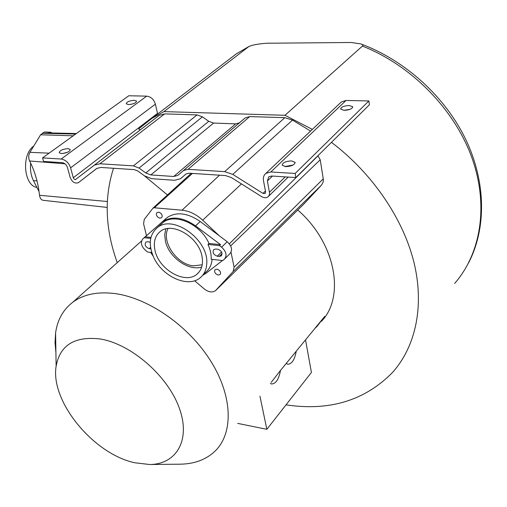 <?xml version="1.0" encoding="UTF-8"?>
<svg xmlns="http://www.w3.org/2000/svg" width="507" height="507" viewBox="0 0 507 507"><rect width="100%" height="100%" fill="white"/><g stroke="black" fill="none" stroke-linecap="round" stroke-linejoin="round"><path stroke-width="0.76" d="M113.524 168.267C103.998 197.838 105.234 229.297 117.237 262.639M286.018 404.852C329.601 411.367 365.192 400.479 392.779 372.195C415.575 346.439 424.619 306.253 413.953 262.353C403.103 218.511 372.258 173.179 331.439 142.353M321.52 321.261C345.438 296.513 335.488 242.695 297.761 210.012M304.042 203.852L321.622 184.954L323.117 182.209L323.333 179.339L320.221 159.775L317.933 155.719M312.344 129.399L284.985 115.292L163.938 111.61L151.713 118.53L138.633 128.936L140.319 129.881M310.582 131.066L292.514 120.089L284.833 117.687L249.723 116.578L245.255 117.871L242.91 119.867M157.176 116.946L159.293 115.323L164.674 113.879L197.065 114.905L202.426 116.838L208.757 121.319L213.58 123.062L235.641 123.86L239.456 122.814M179.732 464.19L180.296 464.184C194.346 463.949 205.823 459.71 214.727 451.452C233.385 433.884 233.049 397.152 211.216 361.833C189.472 326.521 149.007 298.179 115.216 293.616C97.813 291.405 83.699 294.256 72.869 302.172C63.16 309.587 57.399 319.854 55.593 332.966L55.048 342.65L55.916 352.853M100.056 338.955C74.611 336.059 59.972 345.128 56.131 366.168C50.149 401.278 93.32 453.892 134.691 462.752L149.59 464.507C176.639 464.431 191.133 439.734 179.091 407.539C167.367 375.383 130.724 343.803 100.056 338.955M271.188 382.436L279.008 372.265L324.753 316.381L316.9 326.552L314.872 328.454M305.531 339.855L311.425 372.442L266.847 429.309L237.688 423.389M259.945 396.182L266.847 429.309M270.345 383.463L271.498 383.976C275.821 383.869 278.818 379.363 280.485 370.459M286.233 363.437L287.767 364.248C291.848 364.108 294.675 359.755 296.253 351.193M286.373 363.266L290.416 358.322M194.631 280.745L203.846 288.591C208.168 292.14 212.034 292.85 215.443 290.714L233.138 271.543L234.107 267.151L231.015 252.29M150.959 252.835L153.12 256.073M219.335 235.844L202.667 220.19C196.203 214.277 189.314 210.944 182.007 210.19L154.337 207.788L152.987 208.13L144.248 219.43L143.589 223.853L146.479 235.641M202.236 264.787L193.44 265.852C176.861 264.559 160.979 241.37 168.051 228.511M157.696 217.04C156.143 215.228 155.96 213.701 157.132 212.471L158.9 212.18L160.846 213.276C162.392 215.088 162.582 216.609 161.416 217.839L159.642 218.137L157.696 217.04M215.893 273.856L218.01 275.022L219.918 274.636C220.97 273.444 220.767 272.012 219.303 270.326L217.186 269.166L215.285 269.54C214.22 270.738 214.423 272.17 215.893 273.856M144.495 175.859L151.713 178.686L174.592 180.283L180.41 178.768L186.082 173.939L188.94 173.191L225.476 175.574L231.471 177.627L261.593 196.621C264.046 198.041 266.194 198.104 268.045 196.817L269.261 195.182L269.61 193.389L267.398 180.967L268.748 176.816L271.568 176.011L295.86 177.564L295.156 173.464L270.827 171.968L265.89 173.362C263.779 175.118 262.981 177.57 263.494 180.714L265.617 191.944L265.129 193.484L262.981 193.414L232.77 174.395L224.677 171.632L188.091 169.325L183.496 170.536L177.773 175.428L173.73 176.48L150.826 174.934L145.763 172.95L139.038 168.071L133.417 165.878L99.911 163.761L94.422 165.092L75.391 179.649L74.218 179.167L73.363 178.008L70.606 167.849C68.8 162.753 65.65 159.813 61.163 159.033L42.563 157.886L43.57 161.454L62.152 162.639C64.693 163.083 66.474 164.75 67.501 167.627L70.175 177.507C72.165 182.076 74.884 183.813 78.338 182.716L96.755 168.438L100.861 167.443L134.33 169.623L137.79 170.979L144.495 175.859M167.462 194.961L144.286 175.701M454.659 283.457C481.029 253.253 489.116 204.822 471.516 156.676C453.841 108.606 410.943 65.188 362.41 46.086L284.985 115.292M362.41 46.086C363.304 45.326 362.771 44.597 360.807 43.9L351.224 42.487L266.733 43.234C258.266 43.868 252.321 44.965 248.912 46.505L163.938 111.61M64.928 163.805L29.609 160.985C28.335 158.064 28.443 155.174 29.932 152.328L40.611 134.773L42.746 133.29L51.251 132.961M29.609 160.985C34.825 171.227 38.133 182.659 39.521 195.284C39.952 198.193 41.13 199.866 43.051 200.297L107.129 207.42M157.664 113.986L155.376 104.157C153.881 99.391 150.991 96.723 146.7 96.146L128.797 95.76L42.563 157.886M295.86 177.564L369.407 104.772L368.893 100.956L346.047 100.462L341.344 101.958L340.451 102.801M368.893 100.956L295.156 173.464M293.116 165.029L284.839 166.543M343.822 110.355L350.058 109.328M285.65 166.626C291.569 166.328 294.7 164.902 295.049 162.335L291.576 160.922C285.675 161.22 282.557 162.652 282.209 165.219L285.65 166.626M349.177 105.507L352.682 106.736C352.314 108.828 349.462 110.038 344.126 110.368L340.66 109.132C341.015 107.047 343.86 105.836 349.177 105.507M62.722 153.526L67.691 152.208M133.043 103.827L130.559 104.417M61.341 153.551L59.205 152.721C59.744 150.414 62.703 149.052 68.084 148.627L70.245 149.464C69.7 151.764 66.728 153.127 61.341 153.551M134.317 100.291C129.424 100.716 126.725 101.888 126.224 103.802L128.455 104.569C133.366 104.15 136.072 102.978 136.579 101.058L134.317 100.291M224.969 258.659L229.779 253.83C232.783 250.198 231.908 246.161 227.174 241.725L200.233 221.508C187.622 212.889 176.645 211.533 167.297 217.44L142.854 238.867C140.236 242.403 141.2 246.313 145.75 250.591L147.689 252.068L151.789 252.537M165.776 228.917L164.718 234.735L165.409 241.161C168.742 257.169 188.579 271.416 201.697 267.031M150.826 248.823L149.21 248.645C145.458 247.086 144.337 244.906 145.845 242.112L147.512 241.719L150.268 242.143M227.174 241.725L221.622 247.194C226.388 251.668 227.275 255.718 224.278 259.356L222.725 260.56L211.21 259.261C211.394 254.482 210.316 249.539 207.978 244.425L219.55 245.642L220.551 244.659L195.55 225.862C182.881 217.18 171.873 215.792 162.519 221.692L145.198 236.794L150.953 237.396M221.622 247.194L219.55 245.642M215.754 249.026L217.725 249.235C221.641 250.769 222.814 252.999 221.248 255.921L219.265 256.428L217.294 256.206C213.39 254.666 212.224 252.435 213.796 249.52L215.754 249.026M142.854 238.867L144.153 237.726L150.712 238.417M202.629 275.358L206.057 273.279L222.472 260.535M160.801 224.544L163.121 222.478C174.997 212.693 200.696 224.176 208.985 243.455L220.551 244.659M150.351 252.372L152.22 253.798M212.135 259.362C211.584 264.92 209.416 269.249 205.633 272.36L202.648 275.339M144.153 237.726L145.198 236.794M206.748 263.665C208.998 239.976 173.109 214.017 157.398 227.586C149.35 234.589 148.145 244.57 153.786 257.524C162.405 276.695 188.198 288.249 200.202 277.773C204.245 274.439 206.425 269.737 206.748 263.665M207.978 244.425L208.985 243.455M201.913 255.889C198.452 236.82 172.038 221.489 160.364 231.42C154.971 235.793 153.203 242.207 155.047 250.648C158.938 269.623 185.15 284.642 196.887 274.236C201.811 270.041 203.484 263.925 201.913 255.889M48.342 133.068L50.466 132.232L52.126 132.98M42.03 133.455L44.724 131.972L50.351 132.226M39.058 191.576L33.456 180.625C30.933 175.511 30.002 169.674 30.667 163.108M36.935 187.425C23.728 185.568 21.193 154.483 33.747 146.054M304.542 203.358L216.026 290.175M192.445 173.419L154.337 207.788M219.506 175.188L182.007 210.19M241.446 183.921L202.667 220.19M318.022 155.801L229.341 243.829M320.221 159.775L230.653 245.895M323.263 178.838L234.107 267.151M321.622 184.954L233.138 271.543M97.097 168.229L78.503 182.596M248.329 46.872L236.408 53.799L226.198 61.607M107.275 201.501L39.521 195.284M49.116 153.165L29.932 152.328M73.192 135.819L40.611 134.773M75.644 134.057L42.746 133.29M51.22 132.961L76.361 133.537L51.156 132.961M157.468 113.448L73.274 177.742M158.786 115.685L94.029 165.371M164.674 113.879L99.911 163.761M197.065 114.905L133.417 165.878M202.426 116.838L139.038 168.071M208.757 121.319L145.763 172.95M213.58 123.062L150.826 174.934M235.641 123.86L173.73 176.48M244.805 118.226L183.122 170.821M249.723 116.578L188.091 169.325M284.833 117.687L224.677 171.632M292.514 120.089L232.77 174.395M265.446 191.031L262.981 193.414M155.376 104.157L70.606 167.849M272.506 176.075L267.398 180.967M285.226 176.886L269.502 192.216M186.031 173.977L180.936 178.356M346.047 100.462L270.827 171.968M146.7 96.146L61.163 159.033M150.579 247.403L149.21 248.645M221.559 251.979L217.294 256.206M222.091 253.62L219.265 256.428M200.233 221.508L195.55 225.862M166.15 218.365L161.372 222.617M36.986 180.898L33.456 180.625M141.548 240.971L72.869 302.172M56.131 366.168L55.593 332.966M149.59 464.507L180.296 464.184M152.987 208.13L191.228 173.337M248.912 46.505L236.408 53.799L151.713 118.53M468.5 263.051C486.467 228.613 486.131 182.197 465.794 139.533C445.298 96.938 405.575 60.707 361.567 44.179M159.293 115.323L94.422 165.092M179.827 173.679L177.773 175.428M245.255 117.871L183.496 170.536M288.204 177.076L268.615 196.26M295.137 162.855L295.049 162.335M341.344 101.958L265.89 173.362M352.682 106.736L352.739 107.142M221.578 255.598L221.248 255.921M167.297 217.44L162.519 221.692M163.121 222.478L157.398 227.586M198.966 272.189L196.887 274.236"/></g></svg>
